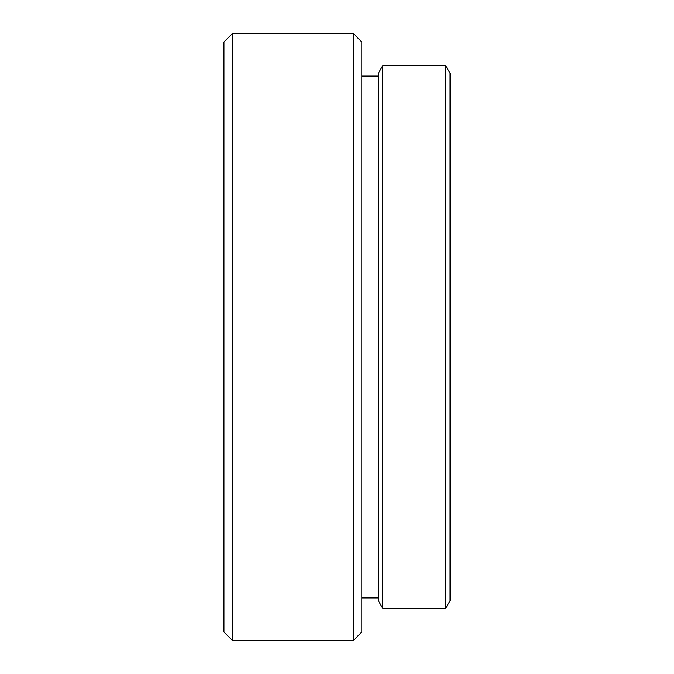 <?xml version="1.0" encoding="UTF-8"?>
<svg xmlns="http://www.w3.org/2000/svg" width="674" height="674" viewBox="0 0 674 674"><rect width="100%" height="100%" fill="white"/><g stroke="black" fill="none" stroke-linecap="round" stroke-linejoin="round"><path stroke-width="1.01" d="M445.64 65.614L445.64 608.386L450.047 600.745L450.047 73.255L445.64 65.614L382.773 65.614L382.773 608.386L445.64 608.386M382.773 65.614L378.358 73.255L378.358 600.745L382.773 608.386M353.547 33.7L353.547 640.3L361.812 632.027L361.812 41.973L353.547 33.7L232.227 33.7L232.227 640.3L353.547 640.3M232.227 33.7L223.953 41.973L223.953 632.027L232.227 640.3M361.812 76.095L378.358 76.095M361.812 597.905L378.358 597.905"/></g></svg>
